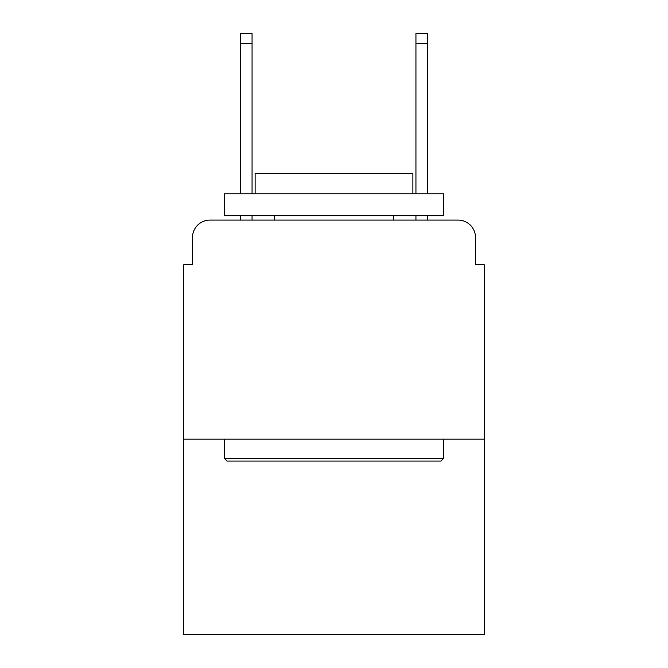 <?xml version="1.0" encoding="UTF-8"?>
<svg xmlns="http://www.w3.org/2000/svg" width="668" height="668" viewBox="0 0 668 668"><rect width="100%" height="100%" fill="white"/><g stroke="black" fill="none" stroke-linecap="round" stroke-linejoin="round"><path stroke-width="1" d="M192.468 237.599L192.468 264.762L192.468 237.599A17.527 17.527 0 0 1 209.994 220.073L240.664 220.073L240.664 215.689M484.3 439.168L183.7 439.168L183.7 634.6L484.3 634.6L484.3 264.762L475.532 264.762L475.532 237.599A17.527 17.527 0 0 0 458.006 220.073L209.994 220.073M183.7 439.168L183.7 264.762L192.468 264.762M252.061 215.689L252.061 220.073L265.639 220.073M402.361 220.073L415.939 220.073L415.939 215.689M427.336 215.689L427.336 220.073L458.006 220.073M475.532 264.762L475.532 237.599M440.922 461.079L227.078 461.079L224.448 458.448L443.552 458.448L440.922 461.079M224.448 193.778L443.552 193.778L443.552 215.689L224.448 215.689L224.448 193.778M412.874 193.778L412.874 173.622L255.126 173.622L255.126 193.778M224.448 439.168L224.448 458.448M443.552 439.168L443.552 458.448M274.406 215.689L274.406 220.073M393.594 215.689L393.594 220.073M240.664 193.778L240.664 33.4L252.061 33.4L252.061 193.778M415.939 193.778L415.939 33.4L427.336 33.4L427.336 193.778M240.664 43.478L252.061 43.478M427.336 43.478L415.939 43.478"/></g></svg>
